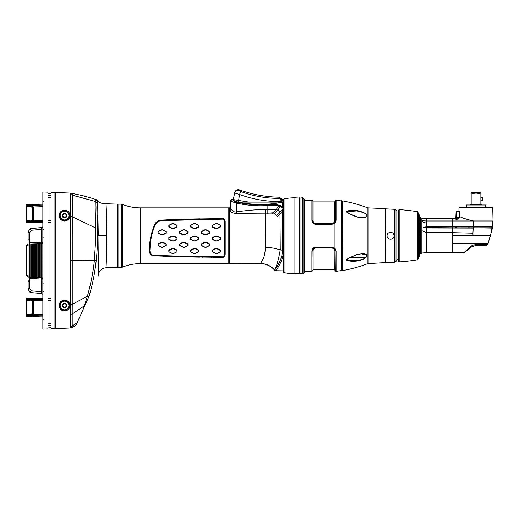 <?xml version="1.0" encoding="UTF-8"?>
<svg xmlns="http://www.w3.org/2000/svg" width="519" height="519" viewBox="0 0 519 519"><rect width="100%" height="100%" fill="white"/><g stroke="black" fill="none" stroke-linecap="round" stroke-linejoin="round"><path stroke-width="0.78" d="M357.02 210.48L357.007 210.48C368.86 213.432 367.763 216.215 365.72 217.279C364.422 218.09 361.522 217.993 357.02 216.994C350.507 214.834 346.056 211.895 346.744 211.966C345.888 211.577 346.731 211.103 349.268 210.545C352.57 210.117 355.152 210.098 357.02 210.48L356.962 210.941C369.541 213.575 367.115 216.144 365.616 217.195L361.445 217.656L356.469 216.825M342.722 200.924L342.722 270.574C351.597 268.933 359.758 266.688 367.205 263.827L367.205 207.671C359.758 204.817 351.597 202.566 342.722 200.924L342.417 270.451A0.389 0.389 0 0 0 341.736 270.561L341.736 200.944A0.389 0.389 0 0 0 342.417 201.054M349.268 257.833L357.02 254.511C368.769 252.377 367.802 255.763 365.72 257.632C364.422 258.955 361.522 260.084 357.02 261.025C350.507 261.803 346.056 260.343 346.744 260.136C345.888 260.051 346.731 259.286 349.268 257.833L349.268 257.833M385.649 262.575L385.649 208.93L385.649 262.575L368.185 263.626A3.101 3.101 180 0 0 367.205 263.827M368.185 263.626L368.185 207.879A3.101 3.101 0 0 1 367.205 207.671M368.185 207.879L385.358 208.619L385.358 262.886M385.649 208.833L385.649 262.666L385.649 208.833L394.751 209.313L394.751 262.192L393.285 262.205M385.818 208.683L385.649 262.666M385.818 262.822L394.018 262.244M387.057 235.496A3.484 3.484 0 0 0 387.044 235.749L387.044 235.749C386.83 231.273 394.239 231.234 394.018 235.749C394.239 240.265 386.83 240.232 387.044 235.749L387.051 235.944M395.128 209.442L395.128 262.063A6.202 6.202 0 0 0 396.834 260.363A0.772 0.772 0 0 0 396.964 259.935L396.964 211.57A0.772 0.772 0 0 0 396.834 211.136A6.202 6.202 0 0 0 395.128 209.442A0.772 0.772 0 0 0 394.751 209.313M395.128 262.063A0.772 0.772 180 0 1 394.751 262.192M393.078 262.199L392.734 262.192M392.117 262.192L391.579 262.205M387.712 262.608L387.044 262.737M388.997 209.092L389.393 209.138M391.06 232.304A3.484 3.484 0 0 1 391.566 232.421L391.527 232.408M396.964 211.96L398.281 211.96L398.281 259.539L396.964 259.539M398.281 211.96L398.592 210.182L399.195 209.598A201.469 201.469 0 0 1 417.561 211.707L418.632 213.685L418.632 257.82L417.789 259.623L417.789 211.882M417.789 259.623L417.561 259.798A201.469 201.469 0 0 1 399.195 261.9L398.592 261.317L398.592 210.182M418.632 213.685L418.632 257.82M418.664 257.45L418.814 214.055L419.67 215.833L419.67 255.672L418.814 257.45M419.67 215.833A0.772 0.772 0 0 1 419.748 216.17L419.748 255.335A0.772 0.772 0 0 1 419.67 255.672M419.748 255.335L419.748 253.856L420.39 253.856L420.39 217.643L419.748 217.643M423.699 218.726L421.992 218.324M422.135 218.376L422.472 218.486M422.485 218.486L422.842 218.577M423.206 218.655L423.666 218.72M422.401 253.025L423.193 252.831M421.85 253.233L420.39 253.856L421.85 253.233L421.85 220.763L426.41 220.99L426.41 218.707L454.696 218.726L456.435 219.29L458.056 219.148L459.691 217.617L459.107 217.617L459.107 211.421L459.886 211.421L459.886 217.033M421.85 218.272L421.85 220.763M425.574 218.752L424.263 218.778M424.594 218.784L425.171 218.778M425.093 252.714L424.743 252.708M424.276 252.714L426.41 252.798L426.41 227.977C422.589 227.899 422.589 227.51 426.41 226.803L426.41 222.943C424.548 222.93 423.03 222.236 421.85 220.854M427.156 227.977L452.756 227.977L452.756 232.655L472.952 233.174L473.224 228.094L426.41 227.977L425.035 227.847L426.41 227.147L492.09 226.673A61.988 59.88 -90 0 0 492.466 220.99L473.685 220.99C467.1 219.511 462.494 218.071 459.886 216.683L459.886 217.617L457.161 217.617L457.161 218.181L458.485 217.617M426.41 227.977L426.41 226.803L473.341 226.673L473.685 220.99L426.41 220.99L426.41 222.943M492.44 226.939L492.33 227.783L452.756 227.841L452.756 218.707L454.696 218.726A1.161 1.161 137.7 0 0 455.857 217.565L457.161 218.181A1.161 0.817 101 0 1 456.435 219.29L455.546 219.148A1.161 0.817 100.7 0 0 456.324 218.019L456.324 211.421L459.107 211.421M456.61 211.421L456.61 217.617L457.161 217.617M459.886 211.421L459.886 216.683M459.27 207.548L492.739 207.548L493.05 220.99L492.466 220.99M493.05 207.853L458.958 207.853L458.958 211.421M456.324 211.421L456.104 217.824L454.981 218.966A1.161 1.135 -44.2 0 0 456.104 217.824M455.857 217.597L454.696 218.726L455.857 217.565L456.104 211.421M458.056 219.148L457.706 217.617M455.546 219.148L454.981 218.966L455.546 219.148M485.531 207.548L485.531 204.992L466.471 204.992L466.471 207.548M480.036 193.97C477.35 192.867 474.658 192.867 471.966 193.97L471.966 204.214L480.036 204.214L480.036 193.97L480.918 193.97L480.918 193.126L480.918 204.214L481.69 204.992M480.918 204.214L480.036 204.214L480.36 204.992M472.199 193.892L471.09 193.97L471.09 193.126L471.739 192.744L480.263 192.744L480.918 193.126M471.09 193.97L471.09 204.214L471.966 204.214L471.648 204.992M471.09 204.214L470.311 204.992M480.918 197.239L482.709 197.239L482.709 200.34L480.918 200.34M469.423 226.985L467.95 226.998M456.973 227.14L455.585 227.147M426.326 226.803L425.963 226.816M463.986 252.584L469.825 247.167C471.499 245.591 473.575 244.76 476.059 244.67L487.373 244.618L487.769 243.677L452.756 243.139L452.756 252.798L463.986 252.584A1.551 1.551 50 0 0 464.907 252.221L470.214 247.771M421.85 230.67L426.41 232.655L452.756 232.655L452.756 235.749L490.41 235.749A61.988 59.88 -90 0 0 491.915 228.088L473.224 227.815M473.347 226.959L492.09 226.673L491.772 227.783L492.479 228.088L487.776 244.611L486.368 245.513L475.728 245.513L486.018 245.513A1.551 1.499 90 0 0 487.373 244.618L486.368 245.513L487.776 244.611M462.65 227.847L466.094 227.841M467.379 228.081L468.547 228.088M472.952 233.174L473.01 235.749M471.194 246.979L475.722 245.513L476.727 243.437M488.061 243.975L487.769 243.677A61.988 59.88 -90 0 0 490.41 235.749M487.283 244.618L486.932 244.624M468.709 248.205L467.859 248.99M465.835 250.872L465.322 251.345M475.326 245.526L475.702 245.513M469.208 248.614L468.735 249.01M467.853 249.749L464.907 252.221M469.825 247.167A1.551 0.714 50 0 0 470.739 247.329L471.018 247.109M394.012 236.015A3.484 3.484 0 0 0 394.012 235.49M393.778 234.471A3.484 3.484 0 0 0 393.551 234.004M393.408 233.784A3.484 3.484 0 0 0 393.084 233.375M392.273 232.733A3.484 3.484 0 0 0 391.806 232.506M390.801 232.272A3.484 3.484 0 0 0 390.282 232.272M390.022 232.304A3.484 3.484 0 0 0 389.51 232.421M387.2 234.731A3.484 3.484 0 0 0 387.083 235.237M349.274 211.064L356.962 210.941L347.25 211.557M346.679 211.83L349.203 211.071L349.268 210.545M356.469 254.673L361.445 253.843L366.641 255.095L365.616 257.56C364.863 258.644 361.983 259.643 356.962 260.564L352.07 260.707L346.679 259.669M335.235 222.716L331.719 224.474L316.22 224.474L331.719 224.474L335.131 222.852L336.065 220.361L336.065 200.198L341.736 200.944M304.212 271.32L304.212 199.309L304.212 272.196L304.212 271.32L311.906 271.32L311.906 251.151C312.204 248.64 313.645 247.265 316.22 247.031L331.719 247.031L335.131 248.653L336.065 251.144L336.065 271.301L341.736 270.561M304.212 200.185L312.127 200.276L312.127 220.393L313.028 220.783C313.217 222.547 314.28 223.533 316.22 223.741L331.719 223.741L334.32 222.476L334.911 220.783L334.82 201.891L334.82 220.873L334.249 222.482L334.82 220.873M304.212 272.196A0.772 0.772 0 0 1 303.933 272.793L303.031 273.539A0.772 0.772 180 0 1 302.538 273.721L299.716 273.409L299.716 198.089L299.716 273.409M304.212 199.309A0.772 0.772 0 0 0 303.933 198.712L303.933 272.793M299.716 198.089L302.538 197.784A0.772 0.772 0 0 1 303.031 197.96L303.933 198.712M299.56 198.978L299.56 272.52L299.716 198.712M283.445 199.653A0.772 0.772 0 0 1 284.062 198.894A53.658 53.658 0 0 1 294.915 197.784L299.56 198.089L299.56 273.409L294.915 273.721A53.658 53.658 0 0 1 284.062 272.611A0.772 0.772 0 0 1 283.445 271.852L283.445 199.653L283.445 271.852M283.445 202.125L282.803 202.125L283.218 209.631L283.205 250.586C284.016 260.499 275.362 271.203 275.913 270.717L283.445 270.853M283.205 211.752L283.212 210.889M283.082 208.125L282.803 207.198A1.551 1.259 180 0 0 282.505 207.224A1.551 1.252 147.7 0 0 281.849 207.626L282.219 209.897A1.551 1.155 -179.5 0 1 283.218 209.631L283.218 209.585M283.199 209.014L283.166 208.664M283.445 201.969L282.025 200.457L282.349 200.756L281.519 201.573C267.155 201.768 253.162 199.406 239.544 194.495L234.653 192.99L233.245 199.588L238.604 200.438L238.202 202.099C252.967 205.141 267.733 205.161 282.505 202.157L282.803 202.125M280.643 198.79L280.61 198.706A1.239 1.168 161.3 0 0 279.741 198.388C279.267 196.805 279.267 196.805 279.741 198.388L282.025 202.099L283.445 202.099L238.202 202.099C234.938 201.177 233.154 200.386 232.856 199.724L233.18 200.094L234.653 192.99L235.016 193.217M282.025 202.099L238.344 202.099M232.836 200.237L232.668 199.919C233.2 200.788 234.517 201.528 236.625 202.144C246.804 204.434 256.963 205.258 267.097 204.622C271.878 204.252 275.907 204.441 279.19 205.2L280.993 205.874A1.551 1.109 114.5 0 0 280.403 206.471L277.84 210.007L279.962 212.368L282.219 209.897L282.226 250.437C283.063 259.675 274.077 270.795 274.72 270.159L275.913 270.853M280.993 205.874L282.505 207.224L282.505 202.157M264.833 204.739L263.276 204.791M262.523 204.81L261.952 204.817M280.584 205.686L279.91 205.42M232.856 199.426L232.668 199.919L232.661 199.374A1.551 1.551 -0.8 0 0 230.734 200.795L230.741 201.32L236.424 203.052C246.674 205.355 256.918 206.186 267.155 205.55C271.722 205.18 275.55 205.297 278.638 205.9L280.403 206.471L281.849 207.626A1.551 1.22 -23.5 0 1 282.803 207.198M275.913 270.717L274.72 270.159A18.353 18.282 0 0 0 260.583 263.542L229.593 263.646L229.593 210.467C231.351 212.459 233.582 213.413 236.275 213.322L267.155 213.14L267.155 213.906L274.512 213.906L276.705 215.424L277.315 216.773L282.226 212.135L283.205 211.901M279.19 205.2A1.551 0.98 104.3 0 0 278.638 205.9L276.134 209.65L272.352 213.601M274.272 269.646C276.244 267.843 278.236 261.213 280.254 249.756L273.351 248.114A23.245 9.822 0 0 0 265.546 247.544C264.859 254.102 263.937 258.047 262.783 259.37L260.583 263.542M230.734 200.795L230.404 207.12L229.632 207.853A0.772 0.772 -43.5 0 0 230.404 207.12L230.404 207.178A0.817 0.817 -151.7 0 1 229.593 207.95L229.593 210.467A1.706 1.557 136.5 0 0 231.072 209.267C233.167 211.525 234.822 212.388 236.028 211.869C249.256 210.137 259.137 209.378 265.67 209.585L267.155 209.494L267.155 213.14L273.468 212.79M232.668 199.919A1.551 1.525 179.2 0 0 230.741 201.32L230.43 207.931L231.072 209.267M230.404 207.178L230.741 201.32M236.625 202.144L236.275 213.322M267.097 204.622L267.155 209.494L276.192 209.559M229.593 209.014A1.259 1.226 -153.2 0 0 230.43 207.931M247.654 193.795L248.011 193.898M280.61 198.706C280.15 197.214 280.15 197.214 280.61 198.706C280.15 197.214 280.15 197.214 280.61 198.706L282.025 200.457L281.227 201.151M279.741 198.388C266.442 198.453 253.415 196.15 240.66 191.485L239.33 190.467A3.562 3.471 12 0 0 234.653 192.99A3.562 3.471 -168 0 1 235.315 191.589M240.66 191.485L239.544 194.495L238.604 200.438L249.068 202.099M311.906 220.354L312.127 220.393C312.393 222.761 313.761 224.059 316.22 224.292L316.22 223.708C314.313 223.462 313.281 222.521 313.119 220.873L313.119 201.891L313.119 220.867C313.294 222.573 314.332 223.527 316.22 223.728L331.719 223.728L331.719 224.292L316.22 224.474C313.638 224.234 312.198 222.859 311.906 220.354L311.906 200.185M336.065 220.361L334.911 220.783L334.911 201.19L335.838 200.289L335.838 220.393L335.053 222.632L334.32 222.476M313.028 201.177L313.028 220.783L313.028 201.177L312.127 200.276M331.719 223.728L334.242 222.502L331.719 223.708L316.22 223.708M311.906 251.151L312.127 251.112C312.399 248.744 313.761 247.44 316.22 247.213L331.719 247.031L334.956 248.744L334.32 249.029L334.911 250.716L334.82 269.614L313.119 269.614L313.119 250.463L313.119 270.107L313.119 250.638C313.242 249.01 314.274 248.056 316.22 247.777L331.719 247.777L334.242 248.997L334.82 250.632L334.249 249.016L331.719 247.797L334.32 249.029M335.235 248.789L335.838 251.105L334.911 250.716L334.911 270.315L335.838 271.216L336.065 251.144M311.906 271.32L312.127 251.112L313.028 250.722C313.217 248.951 314.28 247.965 316.22 247.764L331.719 247.764L331.719 247.213L316.22 247.213L316.22 247.797L331.719 247.797M312.127 271.229L313.028 270.328L313.119 250.638C313.366 248.919 314.397 247.978 316.22 247.797M355.132 260.713L356.962 260.564L357.02 261.025M361.445 253.843L356.962 254.557M26.573 251.125L26.573 270.918M26.573 271.074L26.573 275.531L28.065 277.081L28.065 276.043L26.573 275.531L26.573 245.565L28.065 244.014L31.633 243.891L31.633 277.204L28.065 277.081L30.063 277.146L30.063 243.949L29.667 245.052L29.667 276.043L30.063 277.146M26.573 247.673L26.573 245.565L28.065 244.014L29.667 243.962L29.667 241.16A0.772 0.772 0 0 0 29.362 240.537A0.772 0.772 0 0 1 29.667 241.16A0.772 0.772 0 0 0 29.362 240.537A0.772 0.772 0 0 1 29.667 241.16M26.573 250.463L26.573 250.813M26.573 247.829L26.573 250.152M41.604 229.372L41.105 227.627L30.173 228.665L31.179 230.28L41.604 229.372L41.306 242.315L41.65 243.515A1.551 1.551 0 0 1 41.345 243.554L31.633 243.891M54.93 203.954L54.93 202.254M42.843 298.516L26.722 298.516L42.843 298.516L26.729 298.516L31.412 298.879M42.843 222.58L26.722 222.58L30.413 222.58L26.729 222.58L26.722 220.666L32.159 221.01L32.762 219.809L32.502 220.316L33.197 220.666L32.496 221.723L30.413 222.58L42.843 222.58L26.722 222.58A0.772 0.772 0 0 1 25.95 221.801L25.95 206.328A0.772 0.344 0 0 1 26.722 205.978L26.696 204.733L42.843 204.168L26.696 204.733A0.772 0.772 0 0 0 25.95 205.505L25.95 205.933L25.95 205.505M42.843 316.071L32.386 315.708L32.327 316.564L42.843 316.927L26.696 316.363A0.772 0.772 180 0 1 25.95 315.591L25.95 299.294A0.772 0.772 0 0 1 26.722 298.516L30.413 298.516L32.496 299.372L33.456 300.942A2.323 2.323 0 0 1 33.696 301.98L33.696 312.873A2.323 2.323 0 0 1 33.456 313.911L32.386 315.708L31.724 315.636L32.762 313.567L32.502 314.079L33.197 314.423L42.843 314.423M25.95 314.774L25.95 299.294L25.95 314.774A0.772 0.344 0 0 0 26.722 315.117L26.722 298.516M25.95 299.723A0.772 0.344 0 0 1 26.722 299.372L31.108 299.372L30.413 298.516L31.802 299.372L42.843 299.372M25.95 315.591A0.772 0.772 180 0 0 26.696 316.363L26.722 315.117L31.289 315.117L32.068 313.223A0.772 0.772 0 0 0 32.152 312.873L32.152 301.98A0.772 0.772 0 0 0 32.068 301.636L31.108 299.372L31.983 299.735M51.057 327.268L47.956 327.035L47.956 328.916L42.843 329.124L42.843 191.972L47.956 192.179L47.956 194.067L47.956 192.179M47.956 327.035L47.956 194.067M51.057 201.275L51.057 195.488L47.956 195.488L47.956 193.834L51.057 193.834M47.956 221.73L47.956 214.088M51.057 326.944L51.057 328.793L54.93 328.637L54.93 192.458L51.057 192.302L51.057 326.944L51.057 325.608L47.956 325.608M47.956 222.67L51.057 222.67L51.057 222.067M51.057 214.392L51.057 203.286M55.241 192.601L54.93 194.638M54.93 194.087L55.241 194.573M54.93 194.943L54.93 195.462M54.93 201.43L54.93 206.024M54.93 209.689L54.93 212.589M54.93 216.715L54.93 223.884M54.93 227.114L54.93 280.61M54.93 297.452L55.241 306.32L55.241 251.611M54.93 306.327L54.93 323.155M97.702 202.611L98.292 235.749L106.849 235.749C106.908 250.885 106.038 268.557 106.051 267.778L117.553 267.376L106.051 267.778C101.977 268.193 99.434 270.386 98.428 274.363L97.702 202.611L98.175 201.275L97.189 203.857L97.702 202.611A2.984 2.978 -155.6 0 0 95.736 200.217L95.288 201.411L95.172 207.983L95.613 240.641L94.361 260.168C93.543 270.081 91.234 282.089 87.419 296.2L83.494 308.617L75.891 325.465L77.065 322.863L72.206 325.926A3.056 3.049 5.1 0 1 70.72 326.367L70.746 193.1L55.241 192.471L55.241 328.326M55.241 235.211L55.241 233.187M55.241 226.083L55.241 223.637M54.93 214.775L55.241 198.323M55.241 196.02L55.241 195.352M55.241 194.19L55.241 193.425M55.241 193.204L55.241 192.821L55.241 193.204M55.241 192.828L55.241 193.178M55.241 193.483L55.241 194.171L55.241 193.483M55.241 306.301L55.241 326.821M83.494 308.617L88.996 296.42C92.414 285.275 94.821 273.26 96.229 260.389C97.306 250.768 97.715 239.966 97.455 227.984C96.793 207.269 96.625 206.906 97.189 203.857A3.043 2.997 -148.6 0 0 95.288 201.411L70.753 194.696A6.942 6.935 -171.7 0 1 72.284 194.923L72.284 193.509M95.736 200.217L95.691 199.426L92.882 198.518L82.482 195.592L70.746 193.1A9.842 9.842 -173.2 0 1 72.284 193.289L71.979 193.23M95.684 199.458L98.065 201.508M95.152 202.897L95.288 201.411L72.284 195.215M98.428 274.363L98.059 276.342M88.879 296.68L87.419 296.2L72.238 304.374L72.264 216.734L74.042 217.578M84.928 305.438L72.212 314.021L72.238 304.374L70.733 304.374M72.206 325.926L72.212 314.021A3.03 0.37 -0.1 0 1 70.727 314.079M75.891 325.465L72.219 327.58L72.206 325.951A3.069 3.062 2.6 0 1 70.72 326.393L70.72 327.995L55.241 328.624M72.219 327.515L72.219 327.58A3.367 3.367 164.4 0 1 70.72 327.995L71.953 327.71L70.72 327.995M94.646 272.066L96.158 261.025M70.74 260.544L96.249 260.207M97.3 246.058L97.533 232.59M97.157 218.57L97.034 215.301M96.962 213.315L96.923 211.914M96.897 210.967L96.884 210.552M96.858 208.761L96.917 205.667M98.292 235.749L106.849 235.749C106.875 218.635 106.025 203.273 106.051 203.727C102.626 203.811 99.998 203 98.175 201.275L96.06 199.568M106.051 203.727L117.553 204.129L106.051 203.727L106.538 215.722M70.74 216.76L72.264 216.734L72.264 216.28L72.264 216.734L95.613 227.977L95.152 206.017M95.139 204.687L95.139 203.656M72.245 197.888L72.238 198.589M72.225 200.671L72.219 201.398M72.219 202.313L72.219 203.182M72.219 205.686L72.219 206.257M72.225 207.762L72.238 209.235M72.245 210.727L72.258 212.887M67.885 219.874L69.948 216.228C69.358 219.174 67.561 220.77 64.564 221.01C61.06 220.633 59.257 218.687 59.153 215.177L59.906 215.262C60.334 212.621 61.878 211.181 64.538 210.954C67.613 211.311 69.15 213.043 69.157 216.157C68.651 218.681 67.107 220.05 64.538 220.257C61.553 219.926 60.009 218.259 59.906 215.262A4.652 4.652 0 0 1 63.344 211.11L62.741 211.317M69.124 304.724L69.157 304.938C69.157 308.052 67.613 309.785 64.538 310.141C61.878 309.914 60.334 308.481 59.906 305.834C60.009 302.837 61.553 301.169 64.538 300.845C67.107 301.046 68.644 302.408 69.157 304.938L69.948 304.867C69.935 308.558 68.145 310.602 64.564 311.011C61.489 310.745 59.685 309.052 59.153 305.918C59.263 302.402 61.067 300.462 64.564 300.086C67.561 300.332 69.358 301.922 69.948 304.867L69.624 303.57M69.053 302.467L68.339 301.617M68.06 301.364L67.71 301.091M67.152 300.741L65.932 300.261M59.153 215.177C59.685 212.044 61.489 210.344 64.564 210.085C68.145 210.493 69.935 212.537 69.948 216.228L69.157 216.157L69.085 216.572M64.564 221.01L64.538 220.257A4.652 4.652 0 0 0 65.044 220.225M64.285 210.961A4.652 4.652 0 0 0 63.61 211.051M62.767 219.9A4.652 4.652 0 0 0 63.889 220.205M64.538 211.265A4.34 4.34 0 0 1 68.878 215.606A4.34 4.34 0 0 1 64.538 219.946A4.34 4.34 0 0 1 60.198 215.606A4.34 4.34 0 0 1 64.538 211.265M64.538 213.283A2.323 2.323 0 0 0 62.215 215.606A2.323 2.323 0 0 0 64.538 217.928A2.323 2.323 0 0 0 66.867 215.606A2.323 2.323 0 0 0 64.538 213.283M62.721 215.197A0.448 0.448 0 0 0 62.721 216.066A0.785 0.785 0 0 1 63.279 217.02A0.448 0.448 0 0 0 64.025 217.455A0.785 0.785 0 0 1 65.128 217.455A0.448 0.448 0 0 0 65.881 217.02A0.785 0.785 0 0 1 66.432 216.066A0.448 0.448 0 0 0 66.432 215.197A0.785 0.785 0 0 1 65.881 214.243A0.448 0.448 0 0 0 65.128 213.809A0.785 0.785 0 0 1 64.025 213.809A0.448 0.448 0 0 0 63.279 214.243A0.785 0.785 0 0 1 62.721 215.197M70.74 216.306L72.264 216.28L72.284 194.956L70.753 194.729M70.733 304.789L72.238 304.796M64.077 310.115A4.652 4.652 0 0 0 66.341 309.778M62.488 309.661A4.652 4.652 0 0 0 63.882 310.096M64.538 301.15A4.34 4.34 0 0 1 68.878 305.49A4.34 4.34 0 0 1 64.538 309.83A4.34 4.34 0 0 1 60.198 305.49A4.34 4.34 0 0 1 64.538 301.15M64.538 303.167A2.323 2.323 0 0 0 62.215 305.49A2.323 2.323 0 0 0 64.538 307.819A2.323 2.323 0 0 0 66.867 305.49A2.323 2.323 0 0 0 64.538 303.167M62.721 305.088A0.448 0.448 0 0 0 62.721 305.951A0.785 0.785 0 0 1 63.279 306.911A0.448 0.448 0 0 0 64.025 307.345A0.785 0.785 0 0 1 65.128 307.345A0.448 0.448 0 0 0 65.881 306.911A0.785 0.785 0 0 1 66.432 305.951A0.448 0.448 0 0 0 66.432 305.088A0.785 0.785 0 0 1 65.881 304.128A0.448 0.448 0 0 0 65.128 303.699A0.785 0.785 0 0 1 64.025 303.699A0.448 0.448 0 0 0 63.279 304.128A0.785 0.785 0 0 1 62.721 305.088M140.188 263.646L140.188 207.853A46.496 46.496 0 0 1 122.523 204.369A3.101 3.101 0 0 0 121.342 204.136L117.553 204.129L117.553 267.376L121.342 267.369A3.101 3.101 180 0 0 122.523 267.136A46.496 46.496 0 0 1 140.188 263.646L140.954 263.405L140.655 207.853L140.655 263.646M117.553 204.129L117.553 267.376M140.188 207.853L140.655 207.853M140.954 263.405L140.954 208.093M140.967 207.853L228.782 207.853A0.467 0.467 0 0 1 229.223 208.164L229.534 263.341L229.223 208.164M140.967 263.646L228.782 263.646A0.467 0.467 0 0 0 229.223 263.341M225.194 221.185L224.571 221.185C224.325 219.855 223.65 219.187 222.554 219.18L222.554 218.616C224.013 218.642 224.896 219.498 225.194 221.178L225.194 254.816C224.74 256.574 223.864 257.418 222.554 257.333L184.297 256.847L154.026 255.841C151.483 255.776 149.907 254.148 149.284 250.962C149.225 245.202 150.108 238.941 151.924 232.168L154.351 225.064C156.083 221.814 158.444 220.153 161.448 220.075L188.468 219.096L222.145 218.616M219.628 218.622L218.123 218.629M217.643 218.635L216.417 218.642M199.406 218.849L191.258 219.024M185.153 219.187L184.699 219.2M183.81 219.226L182.48 219.265M173.197 219.582L171.834 219.634M168.227 219.784L166.476 219.855M159.93 220.29L158.833 220.64M155.823 222.722L154.876 224.007M149.284 250.956C149.232 245.189 150.108 238.922 151.924 232.168C150.108 238.941 149.225 245.202 149.284 250.962L149.9 250.962C150.497 253.856 151.885 255.309 154.059 255.316C151.827 255.244 150.445 253.797 149.9 250.962L150.276 244.047C150.873 237.897 152.424 231.643 154.922 225.298C152.417 231.669 150.867 237.916 150.276 244.047M149.829 253.207L150.575 254.258M163.005 256.191L163.569 256.217M171.601 256.49L173.009 256.535M173.534 256.548L176.311 256.633M180.294 256.743L180.768 256.756M181.001 256.762L185.958 256.886M187.378 256.918L189.435 256.963M193.191 257.035L199.374 257.145M202.183 257.184L202.566 257.19M211.493 257.281L211.947 257.288M213.069 257.294L217.701 257.32M224.571 254.803C224.169 256.289 223.494 256.963 222.554 256.827C201.125 256.827 178.289 256.321 154.059 255.316L184.31 256.321L222.554 256.814C223.559 256.892 224.227 256.224 224.571 254.81L224.571 221.191L224.571 254.81L225.194 254.81M154.351 225.064L154.928 225.298C156.407 222.327 158.593 220.776 161.48 220.64C158.6 220.809 156.414 222.359 154.928 225.298M161.448 220.075L161.48 220.64L222.554 219.174C223.637 219.154 224.312 219.829 224.571 221.198L224.883 221.185M222.554 219.174L188.494 219.66L161.48 220.653M177.102 251.767L177.102 250.106L173.735 248.413L172.198 248.413L168.831 250.106L168.831 251.767L172.198 253.467L173.735 253.467L177.102 251.767L176.947 250.495L173.573 248.789L172.353 248.789L168.986 250.495L168.993 251.734L172.373 253.467L173.56 253.467L176.934 251.734M198.803 251.767L198.803 250.106L195.429 248.413L193.892 248.413L190.525 250.106L190.525 251.767L193.892 253.467L195.429 253.467L198.803 251.767L198.641 250.495L195.274 248.789L194.048 248.789L190.687 250.495L190.687 251.734L194.067 253.467L195.261 253.467L198.634 251.734M220.497 251.767L220.497 250.106L217.124 248.413L215.593 248.413L212.219 250.106L212.219 251.767L215.593 253.467L217.124 253.467L220.497 251.767L220.335 250.495L216.968 248.789L215.748 248.789L212.381 250.495L212.388 251.734L215.768 253.467L216.955 253.467L220.328 251.734M166.255 245.571L166.255 243.911L162.882 242.211L161.351 242.211L157.977 243.911L157.977 245.571L161.351 247.271L162.882 247.271L166.255 245.571L166.106 244.261L162.739 242.548L161.493 242.548L158.126 244.261L158.126 245.429L161.506 247.154L162.732 247.154L166.106 245.429M187.949 245.571L187.949 243.911L184.582 242.211L183.045 242.211L179.678 243.911L179.678 245.571L183.045 247.271L184.582 247.271L187.949 245.571L187.807 244.261L184.433 242.548L183.194 242.548L179.827 244.261L179.827 245.429L183.201 247.154L184.427 247.154L187.8 245.429M209.65 245.571L209.65 243.911L206.277 242.211L204.746 242.211L201.372 243.911L201.372 245.571L204.746 247.271L206.277 247.271L209.65 245.571L209.501 244.261L206.134 242.548L204.888 242.548L201.521 244.261L201.521 245.429L204.895 247.154L206.127 247.154L209.494 245.429M177.102 239.369L177.102 237.708L173.735 236.009L172.198 236.009L168.831 237.708L168.831 239.369L172.198 241.069L173.735 241.069L177.102 239.369L176.96 238.007L173.593 236.288L172.34 236.288L168.973 238.007L168.967 239.142L172.347 240.861L173.593 240.861L176.96 239.142M198.803 239.369L198.803 237.708L195.429 236.009L193.892 236.009L190.525 237.708L190.525 239.369L193.892 241.069L195.429 241.069L198.803 239.369L198.66 238.007L195.287 236.288L194.035 236.288L190.668 238.007L190.668 239.142L194.041 240.861L195.287 240.861L198.654 239.142M220.497 239.369L220.497 237.708L217.124 236.009L215.593 236.009L212.219 237.708L212.219 239.369L215.593 241.069L217.124 241.069L220.497 239.369L220.354 238.007L216.981 236.288L215.735 236.288L212.368 238.007L212.362 239.142L215.735 240.861L216.981 240.861L220.354 239.142M166.255 233.174L166.255 231.513L162.882 229.813L161.351 229.813L157.977 231.513L157.977 233.174L161.351 234.873L162.882 234.873L166.255 233.174L166.112 231.734L162.739 230.014L161.493 230.014L158.126 231.734L158.12 232.869L161.493 234.588L162.745 234.588L166.112 232.875M187.949 233.174L187.949 231.513L184.582 229.813L183.045 229.813L179.678 231.513L179.678 233.174L183.045 234.873L184.582 234.873L187.949 233.174L187.807 231.734L184.433 230.014L183.188 230.014L179.821 231.734L179.821 232.869L183.188 234.588L184.44 234.588L187.807 232.875M209.65 233.174L209.65 231.513L206.277 229.813L204.746 229.813L201.372 231.513L201.372 233.174L204.746 234.873L206.277 234.873L209.65 233.174L209.507 231.734L206.134 230.014L204.888 230.014L201.515 231.734L201.515 232.869L204.888 234.588L206.134 234.588L209.507 232.875M177.102 226.972L177.102 225.311L173.735 223.611L172.198 223.611L168.831 225.311L168.831 226.972L172.198 228.671L173.735 228.671L177.102 226.972L176.953 225.447L173.58 223.721L172.353 223.721L168.98 225.447L168.973 226.621L172.347 228.334L173.586 228.334L176.953 226.621M198.803 226.972L198.803 225.311L195.429 223.611L193.892 223.611L190.525 225.311L190.525 226.972L193.892 228.671L195.429 228.671L198.803 226.972L198.647 225.447L195.274 223.721L194.048 223.721L190.674 225.447L190.674 226.621L194.041 228.334L195.287 228.334L198.654 226.621M220.497 225.311L217.124 223.611L215.593 223.611L212.219 225.311L212.219 226.972L215.593 228.671L217.124 228.671L220.497 226.972L220.497 225.311L216.968 223.721L215.742 223.721L212.375 225.447L212.368 226.621L215.742 228.334L216.981 228.334L220.348 226.621L220.348 225.447M30.945 222.482L31.614 222.009M31.802 221.723L32.502 220.316L31.802 221.723L30.413 222.58L31.108 221.723L42.843 221.723M25.95 221.801A0.772 0.772 0 0 0 26.722 222.58A0.772 0.772 0 0 1 25.95 221.801A0.772 0.772 0 0 0 26.722 222.58A0.772 0.772 0 0 1 25.95 221.801L25.95 221.373A0.772 0.344 0 0 0 26.722 221.723L31.108 221.723L32.068 219.459L32.762 219.809A1.551 1.551 0 0 0 32.924 219.115L32.924 208.223A1.551 1.551 0 0 0 32.762 207.529L31.724 205.459L32.386 205.388L32.327 204.531M32.068 219.459A0.772 0.772 0 0 0 32.152 219.115L32.152 208.223A0.772 0.772 0 0 0 32.068 207.872L31.036 205.459L31.704 205.414A1.551 1.551 0 0 0 31.471 205.089M31.153 204.836L31.192 204.862A1.551 1.551 0 0 0 30.284 204.603L30.731 204.655M31.036 205.459L31.704 205.414L30.284 204.603L31.419 205.037M25.95 205.933A0.772 0.344 0 0 1 26.722 205.589L31.023 205.44L30.284 204.603L31.724 205.459M25.95 206.328L26.722 206.672L26.722 205.978L31.983 205.978L32.502 207.016L42.843 206.672M32.502 207.016L31.983 205.978L32.678 205.978L33.456 207.185A2.323 2.323 0 0 1 33.696 208.223L33.696 219.115A2.323 2.323 0 0 1 33.456 220.153L33.197 220.666L42.843 220.666M25.95 221.01A0.772 0.344 0 0 0 26.722 221.353L31.983 221.353L32.159 221.01M32.152 208.223L32.924 208.223L32.924 219.115L33.696 219.115M31.983 221.353L42.843 221.353M30.4 316.493A1.551 1.551 0 0 1 30.284 316.493L26.696 316.363L30.303 316.493L31.704 315.682L31.036 315.636L31.289 315.117L42.843 315.117M42.843 300.436L33.197 300.436L32.502 300.78L32.762 301.292L31.802 299.372L30.42 298.516M25.95 300.086A0.772 0.344 0 0 1 26.722 299.742L42.843 299.742M32.502 314.079L31.983 315.117L32.502 314.079M32.152 301.98L32.924 301.98L32.924 312.873A1.551 1.551 0 0 1 32.762 313.567A1.551 1.551 0 0 0 32.924 312.873L32.924 301.98A1.551 1.551 0 0 0 32.762 301.292L33.456 300.942M32.327 316.564L30.284 316.493L31.023 315.656L31.704 315.682L30.284 316.493L42.843 316.927M26.696 316.363L30.816 316.415M30.517 228.548L41.669 227.575L42.843 226.803M41.306 242.315L29.667 242.717M31.179 230.28L29.362 233.245L29.362 240.537L28.117 239.609L28.117 232.077L28.117 239.609M41.604 279.092L29.667 278.379L29.667 279.936A0.772 0.772 0 0 1 29.362 280.558L29.362 287.85L31.179 290.815L41.604 291.723L41.604 279.092L42.843 279.092A1.551 1.551 0 0 0 41.345 277.542L41.65 243.515A1.551 1.551 0 0 0 42.843 242.003L41.604 242.003M41.604 291.723L41.105 293.475L42.843 294.292M30.517 292.547L41.105 293.475L30.517 292.547L41.105 293.475L30.517 292.547L30.173 292.431L31.179 290.815M41.306 278.781L41.345 277.542L31.633 277.204M29.667 278.379L29.667 277.133M28.895 280.714L28.117 281.486L28.117 289.018L30.173 292.431M29.362 287.85L28.143 289.206M28.117 281.486L28.117 289.018M28.234 289.42L29.92 292.178M26.573 275.531L28.065 277.081M31.996 277.217L31.996 243.878M32.353 277.23L32.353 243.865M33.184 243.839L33.184 277.256M33.547 277.269L33.547 243.826M33.904 277.282L33.904 243.813M34.734 243.781L34.734 277.315M35.091 277.328L35.091 243.774M35.454 277.334L35.454 243.761M36.285 243.729L36.285 277.367M36.641 277.38L36.641 243.716M36.998 277.393L36.998 243.703M37.835 243.677L37.835 277.418M38.192 277.431L38.192 243.664M38.549 277.444L38.549 243.651M39.386 243.619L39.386 277.477M39.742 277.49L39.742 243.606M40.099 277.503L40.099 243.599M40.936 243.567L40.936 277.529M41.293 277.542L41.293 243.554M28.065 244.014L28.065 245.052L26.573 245.565M30.173 228.665L28.117 232.077M28.143 231.889L29.362 233.245M29.92 228.918L28.234 231.675M396.834 211.136L396.834 260.363M398.683 261.537L398.683 209.968M398.955 261.81L398.955 209.689M399.195 261.9L399.195 209.598M417.561 259.798L417.561 211.707M452.756 243.139L452.756 235.749M452.756 227.147L452.756 227.977L425.035 227.847M473.283 226.673L473.289 228.094M365.72 217.279L357.526 217.007M357.02 254.511L349.339 257.904C345.453 260.214 347.205 259.513 347.114 259.876L352.057 260.707M365.72 257.632L350.014 257.56M347.25 259.948L356.962 260.564M341.483 270.769L341.483 200.73M334.956 222.761L334.956 248.744M303.031 197.96L303.031 273.539M302.538 197.784L302.538 273.721M300.027 197.784L300.027 273.721M299.249 197.784L299.249 273.721M294.915 197.784L294.915 273.721M284.062 198.894L284.062 272.611M282.025 200.457L282.187 199.426L283.445 200.684M283.205 250.586L280.254 249.756L279.962 212.368L276.705 215.424M276.134 209.65L277.84 210.007L274.175 213.822M265.67 209.585L265.546 247.544M43.298 237.3L42.843 237.3M43.298 229.554L42.843 229.554M43.298 201.677L42.843 201.677M43.298 319.419L42.843 319.419M43.298 291.542L42.843 291.542M43.298 283.796L42.843 283.796M25.95 300.436L32.159 300.086M47.956 300.391L51.057 300.391M47.956 323.791L51.057 323.791M64.564 311.011L64.538 310.141M59.153 305.918L59.906 305.834L59.893 305.347M64.564 300.086L64.538 300.845L63.882 300.89M64.564 210.085L64.362 210.961M97.455 227.977L95.613 227.977M118.027 204.136L118.027 267.369M121.342 204.136L121.342 267.369M122.523 204.369L122.523 267.136M228.782 263.646L228.782 207.853M222.554 257.333L222.554 256.814M154.026 255.841L154.059 255.303M177.102 250.106L176.947 250.495M173.735 248.413L173.573 248.789M168.831 250.106L168.986 250.495M172.198 248.413L172.353 248.789M198.803 250.106L198.641 250.495M195.429 248.413L195.274 248.789M190.525 250.106L190.687 250.495M193.892 248.413L194.048 248.789M220.497 250.106L220.335 250.495M217.124 248.413L216.968 248.789M212.219 250.106L212.381 250.495M215.593 248.413L215.748 248.789M166.255 243.911L166.106 244.261M162.882 242.211L162.739 242.548M157.977 243.911L158.126 244.261M161.351 242.211L161.493 242.548M187.949 243.911L187.807 244.261M184.582 242.211L184.433 242.548M179.678 243.911L179.827 244.261M183.045 242.211L183.194 242.548M209.65 243.911L209.501 244.261M206.277 242.211L206.134 242.548M201.372 243.911L201.521 244.261M204.746 242.211L204.888 242.548M173.735 228.671L173.586 228.334M172.198 228.671L172.347 228.334M168.831 226.972L168.973 226.621M195.429 228.671L195.287 228.334M193.892 228.671L194.041 228.334M190.525 226.972L190.674 226.621M220.497 226.972L220.348 226.621M217.124 228.671L216.981 228.334M215.593 228.671L215.742 228.334M212.219 226.972L212.368 226.621M47.956 298.425L51.057 298.425M47.956 220.705L51.057 220.705M47.956 197.304L51.057 197.304M42.843 205.024L32.386 205.388L32.678 205.978L42.843 205.978M32.068 207.872L33.456 207.185M32.762 219.809L33.456 220.153M25.95 220.666L26.722 220.666L26.722 206.672L32.159 206.328M32.924 208.223L33.696 208.223M32.152 219.115L32.924 219.115M25.95 315.163A0.772 0.344 0 0 0 26.722 315.507L31.036 315.636M25.95 314.423L32.159 314.774M32.068 301.636L32.762 301.292M32.068 313.223L33.456 313.911M32.152 312.873L33.696 312.873M32.924 301.98L33.696 301.98M32.924 312.873A1.551 1.551 0 0 1 32.762 313.567M29.667 245.052L28.065 245.052L28.065 276.043L29.667 276.043M454.696 218.726L452.756 218.707M426.41 252.798L452.756 252.798M462.611 227.847L426.41 227.835M493.05 220.99L492.654 226.673M361.445 217.656L357.014 216.871L350.85 214.36L347.127 212.219C346.134 211.875 346.841 211.493 349.242 211.077L352.038 210.798M274.72 270.295C270.996 265.981 266.286 263.762 260.583 263.646M234.757 192.484C235.542 190.207 237.105 189.338 239.46 189.876C252.364 194.508 265.67 196.948 279.384 197.201L282.187 199.426M334.82 201.891L313.119 201.891M98.175 201.275L96.3 199.672M64.538 220.257L63.811 220.199M30.413 222.58L26.729 222.58M29.667 259.163L29.667 259.63M29.667 261.466L29.667 261.933M29.667 258.819L29.667 257.988M29.667 262.277L29.667 263.107"/></g></svg>
